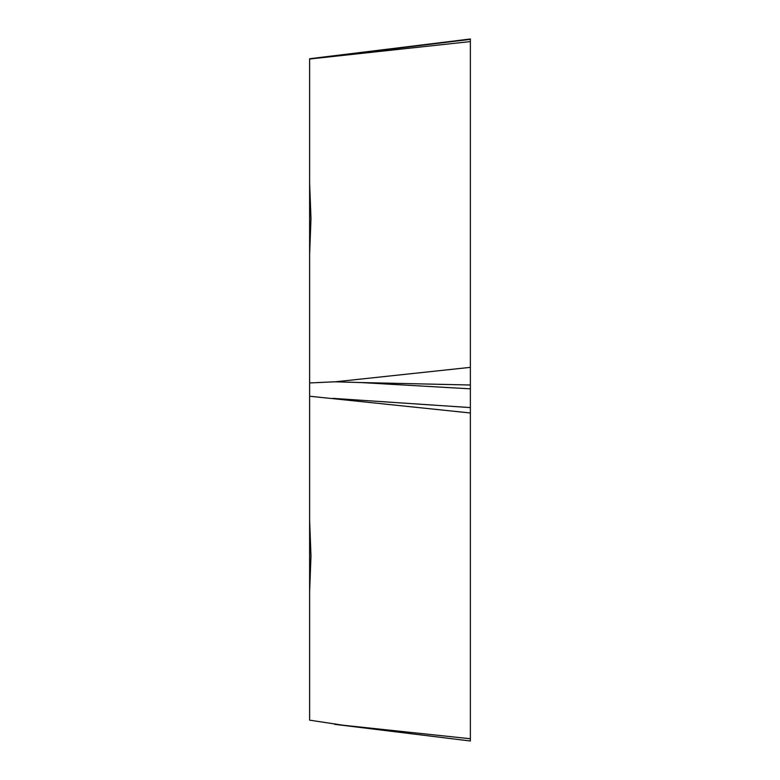 <?xml version="1.0" encoding="UTF-8"?>
<svg xmlns="http://www.w3.org/2000/svg" width="780" height="780" viewBox="0 0 780 780"><rect width="100%" height="100%" fill="white"/><g stroke="black" fill="none" stroke-linecap="round" stroke-linejoin="round"><path stroke-width="1.17" d="M309.631 591.581L309.631 520.221L310.986 556.042L309.631 591.581L309.631 720.164L342.956 725.195M309.631 315.939L309.631 183.017L310.986 218.546L309.631 254.368L309.631 382.951L334.601 381.79L360.36 382.531L470.369 388.84L470.369 741L334.601 724.327L470.369 738.748M309.631 382.951L309.631 396.23L470.369 412.981M309.631 396.23L309.631 520.221M309.631 183.017L309.631 59.017L470.369 41.584L470.369 257.692M470.369 39.166L470.369 41.584M360.36 382.531L470.369 385.018L470.369 388.84M334.601 381.878L470.369 367.351L470.369 385.018M470.369 736.954L470.369 39.127L470.369 736.954M332.855 56.209L470.369 39.351M332.855 398.356L470.369 407.589M470.369 39L309.631 58.734"/></g></svg>
